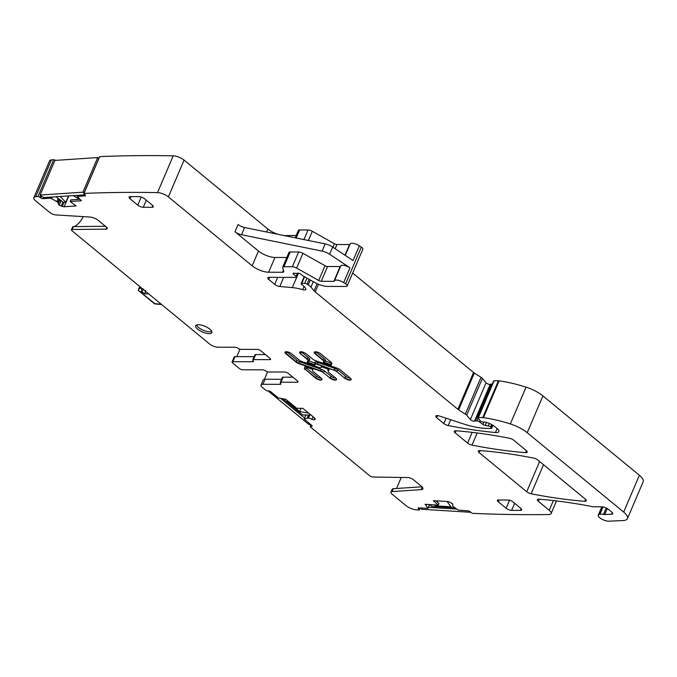 <?xml version="1.0" encoding="UTF-8"?>
<svg xmlns="http://www.w3.org/2000/svg" width="677" height="677" viewBox="0 0 677 677"><rect width="100%" height="100%" fill="white"/><g stroke="black" fill="none" stroke-linecap="round" stroke-linejoin="round"><path stroke-width="1.02" d="M145.673 290.433L144.844 293.869L141.738 291.736L141.595 288.292L139.657 288.292L138.226 290.188L139.775 286.549M161.278 304.244L154.762 303.635L138.226 290.188M140.291 291.728L141.738 291.736L143.6 289.003M211.757 331.349A8.378 2.953 23.1 0 1 209.658 331.823A8.378 2.953 23.1 0 1 201.518 329.42A8.378 2.953 23.1 0 1 196.694 324.926M434.296 504.873L435.734 505.854L436.106 504.983M437.359 502.038L437.833 500.929M454.775 507.826L431.748 506.404L429.768 504.593M452.828 504.365L451.237 502.918M447.099 501.505L450.907 506.794L435.734 505.854M390.917 492.171L392.144 489.285A5.027 1.769 23.1 0 1 393.371 488.701L392.135 491.587A5.027 1.769 23.1 0 0 390.917 492.171A5.027 1.769 23.1 0 0 392.042 494.134L405.946 505.575A8.378 2.953 -156.9 0 0 416.237 509.823A1298.122 457.669 -156.9 0 0 419.055 510.043A1.676 0.592 -156.9 0 0 419.368 509.866L420.172 507.978L421.576 509.265L470.76 512.294M428.363 507.31L456.653 509.053M287.937 401.063L287.099 401.275L299.691 411.624L301.104 408.316M310.971 415.001L302.602 414.976L283.282 399.083M308.61 413.063L299.691 411.624M268.084 390.908L309.017 424.581L310.726 424.589M280.98 398.651L304.574 418.064M79.514 199.292L73.218 195.611M55.988 196.762L63.562 202.44L65.813 202.288L60.151 196.482M65.813 202.288L68.529 195.924M84.98 194.824L43.548 197.599L40.146 195.044L82.924 192.183L97.691 157.555L98.817 158.401M97.691 157.555L54.913 160.424L40.146 195.044M82.924 192.183L84.041 193.021M314.788 418.183L314.128 419.723A2.936 1.032 -156.9 0 0 315.017 419.385A2.936 1.032 -156.9 0 0 315.042 419.291L315.101 418.885A2.936 1.032 -156.9 0 0 314.416 417.836L302.856 408.324L296.738 408.307L285.829 399.328L278.306 397.915L270.834 391.763A1.676 0.592 -156.9 0 0 268.634 390.908L267.753 390.9A1.676 0.592 -156.9 0 1 265.553 390.045L262.448 387.489A6.288 2.217 23.1 0 1 261.026 385.035A6.288 2.217 23.1 0 1 262.921 384.299L265.079 379.247A6.288 2.217 23.1 0 0 263.184 379.983L261.026 385.035M264.445 379.289L267.618 371.842M280.997 382.217A2.513 0.889 -156.9 0 0 280.244 382.513L282.394 377.461A2.513 0.889 -156.9 0 1 283.155 377.165L280.997 382.217L297.296 382.251A2.513 0.889 -156.9 0 0 298.058 381.963A2.513 0.889 -156.9 0 0 297.491 380.982L288.157 373.298A2.513 0.889 -156.9 0 0 284.856 372.02L268.557 371.978A2.513 0.889 -156.9 0 1 265.536 370.911A2.513 0.889 23.1 0 0 262.524 369.837L242.679 369.786A2.513 0.889 23.1 0 1 239.379 368.508L232.634 362.957A2.513 0.889 -156.9 0 1 232.067 361.975A2.513 0.889 -156.9 0 1 232.829 361.687L252.673 361.73A2.513 0.889 -156.9 0 0 253.426 361.442A2.513 0.889 -156.9 0 0 253.096 360.672A2.513 0.889 23.1 0 1 252.766 359.902A2.513 0.889 23.1 0 1 253.52 359.605L255.678 354.562A2.513 0.889 -156.9 0 0 254.916 354.85L252.766 359.902M239.954 349.188L236.781 356.644M281.615 379.289L265.079 379.247M283.155 377.165L292.887 377.191M280.244 382.513A2.513 0.889 -156.9 0 0 280.574 383.275A2.513 0.889 23.1 0 1 280.904 384.045A2.513 0.889 23.1 0 1 280.143 384.341L262.921 384.299M254.137 356.677L234.978 356.635A2.513 0.889 -156.9 0 0 234.225 356.931L232.067 361.975M265.409 354.579L255.678 354.562M309.829 414.993L308.568 417.963L304.117 418.978L311.784 425.461A1.676 0.592 -156.9 0 1 312.165 426.112A1.676 0.592 -156.9 0 1 311.657 426.315L310.785 426.307A1.676 0.592 -156.9 0 0 310.278 426.502A1.676 0.592 -156.9 0 0 310.658 427.162L369.701 475.745A2.513 0.889 23.1 0 0 372.976 477.031L407.935 477.556A4.189 1.481 23.1 0 1 413.385 479.688L421.365 486.255A6.702 2.361 23.1 0 1 422.871 488.87A6.702 2.361 23.1 0 1 421.238 489.64L422.296 487.161M401.258 477.454L396.553 488.489M419.368 509.866A1.676 0.592 -156.9 0 0 419.08 509.282L418.386 508.647A1.676 0.592 -156.9 0 1 418.09 508.063A1.676 0.592 -156.9 0 1 418.699 507.877L428.025 508.334L425.114 504.306L438.264 505.118L438.958 503.493L436.03 500.819M556.502 500.929L551.12 513.555A8.378 2.953 -156.9 0 1 548.734 514.528A1298.122 457.669 -156.9 0 1 548.598 514.528A1298.122 457.669 -156.9 0 1 472.791 513.361A1.676 0.592 -156.9 0 1 470.964 512.481L470.27 511.846A1.676 0.592 -156.9 0 0 468.086 510.915L458.151 510.035L452.431 506.074L452.845 504.737A2.936 1.032 -156.9 0 0 452.338 503.73L452.168 503.578A2.936 1.032 -156.9 0 0 450.374 502.486L449.342 502.046A2.936 1.032 -156.9 0 0 447.319 501.522L433.373 500.658L438.264 505.118M551.12 513.555A8.378 2.953 -156.9 0 0 549.233 510.28L538.325 501.302A4.189 1.481 -156.9 0 1 537.377 499.66A4.189 1.481 -156.9 0 1 538.985 499.186A305.048 107.55 -156.9 0 1 590.149 506.184A8.378 2.953 -156.9 0 1 591.546 506.514A4.189 1.481 -156.9 0 0 593.289 506.785L601.845 506.802A5.027 1.769 -156.9 0 1 608.445 509.375L611.763 512.1A4.189 1.481 -156.9 0 1 612.71 513.741A4.189 1.481 -156.9 0 1 611.602 514.224L604.722 514.495L607.261 508.545M602.674 506.87L599.458 514.418A8.378 2.953 -156.9 0 0 599.873 514.317A8.378 2.953 -156.9 0 1 603.495 514.376A4.189 1.481 -156.9 0 0 604.722 514.495M599.458 514.418A6.702 2.361 -156.9 0 0 598.265 515.138A6.702 2.361 -156.9 0 0 601.625 519.014A6.702 2.361 -156.9 0 0 608.843 521.172L623.077 520.562A16.764 5.907 -156.9 0 0 627.461 518.616A16.764 5.907 -156.9 0 0 623.686 512.074L527.222 432.696A20.953 7.388 -156.9 0 0 510.348 423.929A79.615 28.07 -156.9 0 0 483.446 417.633A4.189 1.481 -156.9 0 0 482.735 417.574L478.411 417.565A1.676 0.592 -156.9 0 0 477.903 417.76A1.676 0.592 -156.9 0 0 478.055 418.191L480.179 420.696A2.099 0.736 -156.9 0 0 483.217 422.042L484.673 422.042A2.099 0.736 -156.9 0 1 485.409 422.143A10.053 3.546 -156.9 0 1 495.099 426.798L496.952 428.329A8.378 2.953 -156.9 0 1 498.839 431.604A8.378 2.953 -156.9 0 1 495.454 432.535A293.31 103.412 -156.9 0 1 448.208 425.545A4.189 1.481 -156.9 0 1 443.807 423.523L436.724 417.701A4.189 1.481 -156.9 0 1 435.785 416.059A4.189 1.481 -156.9 0 1 439.288 415.991L462.95 423.76A46.095 16.248 -156.9 0 0 487.592 428.414L491.257 428.423A1.676 0.592 -156.9 0 0 491.764 428.228A1.676 0.592 -156.9 0 0 491.384 427.568L490.622 426.942A2.099 0.736 -156.9 0 0 488.295 425.909L485.197 425.41A2.099 0.736 -156.9 0 1 482.989 424.471L479.604 421.94A2.099 0.736 -156.9 0 0 476.972 420.967L475.389 420.959A4.189 1.481 -156.9 0 0 474.535 421.094A2.513 0.889 -156.9 0 1 472.444 420.832A2.513 0.889 -156.9 0 1 470.38 419.554L466.673 415.196A4.189 1.481 -156.9 0 0 465.327 414.087L458.634 409.856A4.189 1.481 -156.9 0 1 457.864 409.297L315.228 291.922A8.378 2.953 -156.9 0 1 314.077 290.822L310.946 287.133A8.378 2.953 -156.9 0 0 308.263 284.924L307.079 284.179A2.099 0.736 -156.9 0 0 304.709 283.384L301.79 283.375A2.099 0.736 -156.9 0 0 301.163 283.621A2.099 0.736 -156.9 0 0 301.798 284.568A13.405 4.731 -156.9 0 1 305.835 288.969A4.189 1.481 -156.9 0 1 305.852 289.485A4.189 1.481 -156.9 0 1 302.704 289.663A29.331 10.341 -156.9 0 0 292.303 287.598L279.804 286.498A4.189 1.481 -156.9 0 1 274.701 284.374L268.744 279.466A4.189 1.481 -156.9 0 1 267.796 277.832A4.189 1.481 -156.9 0 1 269.057 277.342L295.9 277.409A2.099 0.736 -156.9 0 0 296.526 277.164A2.099 0.736 -156.9 0 0 296.103 276.385L293.53 274.168A2.099 0.736 -156.9 0 1 293.116 273.39A2.099 0.736 -156.9 0 1 294.351 273.22A4.189 1.481 -156.9 0 0 295.57 273.364L296.797 273.364A4.189 1.481 -156.9 0 0 297.668 273.229A2.099 0.736 -156.9 0 1 300.859 274.227L302.407 275.505A2.099 0.736 -156.9 0 0 303.017 275.92L314.627 282.444A12.567 4.434 -156.9 0 0 327.49 286.413L345.905 286.456A4.189 1.481 -156.9 0 0 347.166 285.965A4.189 1.481 -156.9 0 0 345.617 283.891L343.679 282.597A6.288 2.217 -156.9 0 0 334.438 280.786A6.288 2.217 -156.9 0 0 334.37 281.057A1.676 0.592 -156.9 0 1 334.353 281.133A1.676 0.592 -156.9 0 1 333.854 281.327L321.27 281.293A2.513 0.889 -156.9 0 1 318.698 280.498L296.628 268.084A4.189 1.481 -156.9 0 0 292.337 266.763L283.925 266.746A4.189 1.481 -156.9 0 0 282.664 267.229A4.189 1.481 -156.9 0 0 282.656 267.694L283.781 271.325A4.189 1.481 -156.9 0 1 283.773 271.782A4.189 1.481 -156.9 0 1 282.512 272.272L268.659 272.239A12.567 4.434 -156.9 0 1 252.149 265.816L168.387 196.889A8.378 2.953 -156.9 0 0 157.521 192.615A1298.122 457.669 -156.9 0 0 83.982 193.427A1.676 0.592 -156.9 0 0 83.813 193.571A1.676 0.592 -156.9 0 0 84.286 194.299L85.133 194.934A1.676 0.592 -156.9 0 1 85.607 195.67A1.676 0.592 -156.9 0 1 85.2 195.856L77.28 196.474L81.401 200.747L70.146 201.501L70.84 199.876L79.691 199.283M627.461 518.616L643.15 481.829A16.764 5.907 -156.9 0 0 639.376 475.279L542.912 395.91A20.953 7.388 -156.9 0 0 526.037 387.142A79.615 28.07 -156.9 0 0 499.135 380.838A4.189 1.481 -156.9 0 0 498.424 380.787L494.1 380.779A1.676 0.592 -156.9 0 0 493.601 380.973L477.903 417.76M492.23 384.172L491.079 384.172A4.189 1.481 -156.9 0 0 490.224 384.299L474.535 421.094M352.675 273.043L473.561 372.511A4.189 1.481 -156.9 0 0 474.332 373.061L481.025 377.301A4.189 1.481 -156.9 0 1 482.362 378.409L486.069 382.767A2.513 0.889 -156.9 0 0 488.134 384.045A2.513 0.889 -156.9 0 0 490.224 384.299M347.166 285.965L362.855 249.178A4.189 1.481 -156.9 0 0 361.306 247.097L359.369 245.81A6.288 2.217 -156.9 0 0 350.127 243.999L345.262 255.407M286.82 257.48L274.964 257.446A12.567 4.434 -156.9 0 1 258.462 251.032L235.004 231.729L238.076 224.51A6.288 2.217 -156.9 0 0 244.6 227.523L325.155 243.898A8.378 2.953 -156.9 0 1 332.644 247.029L353.064 260.594L359.369 245.81M332.644 247.029L329.572 254.239L349.984 267.813A6.288 2.217 -156.9 0 0 340.743 266.002L334.438 280.786M295.214 237.813L298.354 230.442A4.189 1.481 -156.9 0 1 299.615 229.952L308.027 229.977A4.189 1.481 -156.9 0 1 312.317 231.297L334.387 243.712A2.513 0.889 -156.9 0 0 336.968 244.507L349.544 244.532A1.676 0.592 -156.9 0 0 349.933 244.465M296.204 235.478L284.289 235.588M83.982 193.427L99.671 156.641A1298.122 457.669 -156.9 0 1 173.21 155.828A8.378 2.953 -156.9 0 1 184.076 160.102L267.838 229.029A12.567 4.434 -156.9 0 0 278.129 234.344M283.401 235.41A12.567 4.434 -156.9 0 0 284.348 235.452M61.15 200.629L59.28 205.029A2.936 1.032 -156.9 0 0 61.226 206.045L62.276 206.409A2.936 1.032 -156.9 0 0 64.18 206.756L76.103 205.96L70.146 201.501M59.415 199.334L58.12 202.372L50.665 198.175L42.956 198.691A1.676 0.592 -156.9 0 1 40.747 197.912L39.901 197.269A1.676 0.592 -156.9 0 0 38.014 196.499A1298.122 457.669 -156.9 0 0 35.729 196.719A8.378 2.953 -156.9 0 0 33.85 197.667A8.378 2.953 -156.9 0 0 35.737 200.942L49.641 212.383A5.027 1.769 -156.9 0 0 55.929 214.939L89.948 217.038A6.702 2.361 -156.9 0 1 98.334 220.448L106.306 227.007A4.189 1.481 -156.9 0 1 107.245 228.64A4.189 1.481 -156.9 0 1 106.035 229.131L72.143 229.495A2.513 0.889 -156.9 0 0 71.415 229.782A2.513 0.889 -156.9 0 0 71.982 230.764L209.565 343.975A6.288 2.217 -156.9 0 0 217.825 347.191L235.046 347.225A2.513 0.889 -156.9 0 1 238.059 348.3A2.513 0.889 23.1 0 0 241.08 349.366L257.378 349.408A2.513 0.889 23.1 0 1 260.679 350.694L270.013 358.37A2.513 0.889 23.1 0 1 270.58 359.352A2.513 0.889 23.1 0 1 269.818 359.648L253.52 359.605M55.455 160.381A1.676 0.592 -156.9 0 0 53.711 159.713L38.014 196.499M53.711 159.713A1298.122 457.669 -156.9 0 0 51.418 159.924A8.378 2.953 -156.9 0 0 49.539 160.881L33.85 197.667M74.216 226.6A25.142 18.084 90.1 0 0 83.186 216.623M525.597 452.634A4.189 1.481 -156.9 0 0 527.197 452.16A4.189 1.481 -156.9 0 0 526.249 450.527L513.775 440.262A4.189 1.481 -156.9 0 0 509.375 438.239A293.31 103.412 -156.9 0 0 455.841 430.784A4.189 1.481 -156.9 0 0 454.25 431.257A4.189 1.481 -156.9 0 0 455.189 432.891L467.595 443.096A4.189 1.481 -156.9 0 0 471.996 445.119A293.31 103.412 -156.9 0 0 525.597 452.634L526.427 450.679M479.883 450.56A4.189 1.481 -156.9 0 0 478.284 451.034A4.189 1.481 -156.9 0 0 479.231 452.668L526.731 491.756A4.189 1.481 -156.9 0 0 531.132 493.778A293.31 103.412 -156.9 0 0 584.716 501.285A4.189 1.481 -156.9 0 0 586.316 500.811A4.189 1.481 -156.9 0 0 585.368 499.169L537.834 460.055A4.189 1.481 -156.9 0 0 533.434 458.041A293.31 103.412 -156.9 0 0 479.883 450.56M314.128 419.723L314.644 418.039M308.568 417.963L311.953 419.283A2.936 1.032 -156.9 0 0 313.925 419.723M393.371 488.701L421.957 486.788M392.135 491.587L421.238 489.64M282.664 267.229L288.969 252.445A4.189 1.481 -156.9 0 1 290.23 251.954L298.642 251.979A4.189 1.481 -156.9 0 1 302.932 253.3L325.011 265.714A2.513 0.889 -156.9 0 0 327.583 266.51L340.159 266.535A1.676 0.592 -156.9 0 0 340.548 266.459M59.28 205.029L60.955 200.485M58.12 202.372L58.222 203.785A2.936 1.032 -156.9 0 0 59.077 204.877M105.409 226.27L73.378 226.609A2.513 0.889 -156.9 0 0 72.651 226.897A2.513 0.889 -156.9 0 0 72.625 226.964M141.239 197.049L137.786 205.148A4.189 1.481 -156.9 0 0 143.287 207.289L152.02 207.306A4.189 1.481 -156.9 0 0 153.281 206.815A4.189 1.481 -156.9 0 0 152.342 205.182L144.565 198.784A4.189 1.481 -156.9 0 0 139.064 196.643L130.331 196.626A4.189 1.481 -156.9 0 0 129.07 197.109A4.189 1.481 -156.9 0 0 130.009 198.75L130.915 196.626M137.786 205.148L130.009 198.75M305.268 369.701A4.02 1.422 -156.9 0 1 304.362 368.136A4.02 1.422 -156.9 0 0 304.362 368.136L305.022 366.722L312.825 369.422L312.478 370.158A3.774 1.329 -156.9 0 0 312.469 370.175A3.774 1.329 -156.9 0 0 313.316 371.648L321.025 377.994A4.104 1.447 -156.9 0 1 321.947 379.602A4.104 1.447 -156.9 0 1 319.265 379.873A4.104 1.447 -156.9 0 1 315.321 377.978L305.42 369.346L315.474 377.622A4.104 1.447 -156.9 0 0 319.163 379.45A4.104 1.447 -156.9 0 0 321.99 379.399M509.569 500.125L506.117 508.224A4.189 1.481 -156.9 0 0 511.617 510.365L520.351 510.39A4.189 1.481 -156.9 0 0 521.612 509.899A4.189 1.481 -156.9 0 0 520.664 508.258L512.887 501.86A4.189 1.481 -156.9 0 0 509.29 500.041L497.519 500.015A4.189 1.481 -156.9 0 0 497.392 500.193A4.189 1.481 -156.9 0 0 498.34 501.826L499.11 500.015M506.117 508.224L498.34 501.826M336.833 371.707L344.542 378.054L336.833 371.707A3.774 1.329 -156.9 0 0 334.049 370.209L317.191 364.378A2.259 0.795 -156.9 0 0 315.211 364.37L314.864 365.098L314.67 362.432A1.261 1.176 -154.7 0 1 315.364 364.006L315.017 364.742L307.231 362.043L309.067 360.959L314.483 362.838M344.542 378.054A4.104 1.447 -156.9 0 0 348.486 379.949A4.104 1.447 -156.9 0 0 351.177 379.67A4.104 1.447 -156.9 0 0 350.254 378.062L340.192 369.786A4.02 1.422 -156.9 0 0 337.222 368.195L315.524 360.689A3.774 1.329 -156.9 0 1 312.749 359.191L306.241 353.843A4.104 1.447 -156.9 0 0 302.306 351.947A4.104 1.447 -156.9 0 0 299.615 352.226A4.104 1.447 -156.9 0 0 300.537 353.826L307.036 359.174A3.774 1.329 -156.9 0 1 307.891 360.646L307.891 360.646A3.774 1.329 -156.9 0 1 307.883 360.663L307.062 362.398L314.864 365.098M328.438 370.861A3.774 1.329 23.1 0 1 328.447 370.844L328.294 371.208A3.774 1.329 23.1 0 0 329.14 372.68L335.64 378.028A4.104 1.447 23.1 0 1 336.562 379.636A4.104 1.447 23.1 0 1 333.871 379.915A4.104 1.447 23.1 0 1 329.936 378.011L323.437 372.672A3.774 1.329 23.1 0 0 320.653 371.174L298.955 363.667A4.02 1.422 23.1 0 1 295.984 362.068L285.931 353.792A4.104 1.447 23.1 0 1 285 352.192A4.104 1.447 23.1 0 1 287.691 351.913A4.104 1.447 23.1 0 1 291.635 353.809L299.344 360.147A3.774 1.329 23.1 0 0 302.128 361.645L318.994 367.484A2.259 0.795 23.1 0 0 320.966 367.484L321.313 366.756L329.115 369.456L328.294 371.191A3.774 1.329 23.1 0 1 328.294 371.191L329.098 369.456M331.823 363.727A4.02 1.422 23.1 0 1 331.815 363.744L331.832 363.71A4.02 1.422 23.1 0 0 330.918 362.153L320.856 353.876A4.104 1.447 23.1 0 0 316.912 351.981A4.104 1.447 23.1 0 0 314.23 352.26A4.104 1.447 23.1 0 0 315.152 353.859L322.861 360.206A3.774 1.329 23.1 0 1 323.708 361.679L323.352 362.44L331.155 365.14L331.053 362.271M331.155 365.14L331.815 363.744M209.218 333.659A8.801 3.106 -156.9 0 0 211.876 332.635A8.801 3.106 -156.9 0 0 207.678 327.676A8.801 3.106 -156.9 0 0 198.336 324.706A8.801 3.106 -156.9 0 0 195.687 325.73A8.801 3.106 -156.9 0 0 199.884 330.698A8.801 3.106 -156.9 0 0 209.218 333.659M329.572 254.239A8.378 2.953 -156.9 0 0 322.074 251.108L241.528 234.741A6.288 2.217 -156.9 0 1 235.004 231.729M331.848 363.625L331.307 364.776L323.521 362.085L325.358 361.002L330.765 362.872M139.657 288.292L140.241 286.93M148.686 293.877L144.844 293.869M280.591 383.3L280.143 384.341M234.978 356.635L232.829 361.687M297.296 382.251L297.745 381.21M309.524 414.993L308.28 417.904M307.29 417.904L308.526 414.993M308.458 414.993L307.206 417.912M305.886 414.984L304.218 418.902M311.953 425.613L311.657 426.315M311.31 425.071L310.785 426.307M419.655 507.928L419.08 509.282M418.708 507.877L418.386 508.647M429.523 504.577L427.991 508.173M426.087 505.186L426.434 504.39M426.349 504.382L426.036 505.127M553.38 500.565L549.233 510.28M539.214 499.203L538.325 501.302M603.029 506.921L599.873 514.317M639.376 475.279L623.686 512.074M542.912 395.91L527.222 432.696M526.037 387.142L510.348 423.929M499.135 380.838L483.446 417.633M498.424 380.787L482.735 417.574M494.1 380.779L478.411 417.565M497.172 428.516L495.454 432.535M450.679 419.74L448.208 425.545M446.067 418.225L443.807 423.523M437.621 415.61L436.724 417.701M492.484 425.012L491.384 427.568M491.646 424.547L490.622 426.942M489.344 423.455L488.295 425.909M486.467 422.431L485.197 425.41M484.021 422.042L482.989 424.471M480.154 420.662L479.604 421.94M478.123 418.276L476.972 420.967M491.079 384.172L475.389 420.959M486.069 382.767L470.38 419.554M482.362 378.409L466.673 415.196M481.025 377.301L465.327 414.087M474.332 373.061L458.634 409.856M473.561 372.511L457.864 409.297M318.478 284.298L315.228 291.922M317.115 283.705L314.077 290.822M313.273 281.683L310.946 287.133M310.345 280.041L308.263 284.924M309.135 279.356L307.079 284.179M306.952 278.129L304.709 283.384M304.599 276.8L301.79 283.375M304.066 286.464L302.704 289.663M298.455 273.186L292.303 287.598M283.688 277.375L279.804 286.498M277.688 277.358L274.701 284.374M269.649 277.342L268.744 279.466M297.423 273.305L296.103 276.385M293.962 273.161L293.53 274.168M361.306 247.097L345.617 283.891M349.984 267.813L343.679 282.597M349.544 244.532L344.982 255.229M336.968 244.507L335.174 248.704M334.387 243.712L332.906 247.198M312.317 231.297L308.399 240.487M308.027 229.977L303.931 239.582M299.615 229.952L296.179 238.008M267.838 229.029L266.577 231.991M184.076 160.102L168.387 196.889M258.462 251.032L252.149 265.816M173.21 155.828L157.521 192.615M85.463 195.238L85.2 195.856M77.948 195.298L77.483 196.372M64.18 206.756L68.809 195.907M59.271 199.224L58.002 202.211M57.029 201.484L58.307 198.496M58.205 198.42L56.927 201.424M52.171 197.015L51.57 198.429M51.13 197.092L50.665 198.175M43.446 197.523L42.956 198.691M41.525 196.085L40.747 197.912M40.679 195.45L39.901 197.269M51.418 159.924L35.729 196.719M477.175 432.975L471.996 445.119M472.182 432.358L467.595 443.096M456.086 430.8L455.189 432.891M480.12 450.577L479.231 452.668M585.546 499.321L584.716 501.285M543.521 464.735L531.132 493.778M539.62 461.528L526.731 491.756M313.053 416.71L311.953 419.283M612.296 512.599L611.602 514.224M606.22 507.987L603.495 514.376M340.159 266.535L333.854 281.327M327.583 266.51L321.27 281.293M325.011 265.714L318.698 280.498M302.932 253.3L296.628 268.084M298.642 251.979L292.337 266.763M290.23 251.954L283.925 266.746M283.418 270.148L282.512 272.272M274.964 257.446L268.659 272.239M63.985 202.415L62.276 206.409M61.226 206.045L62.961 201.983M59.948 199.732L58.222 203.785M106.763 227.43L106.035 229.131M73.378 226.609L72.143 229.495M269.818 359.648L270.267 358.607M253.113 360.689L252.673 361.73M152.765 205.571L152.02 207.306M143.287 207.289L146.308 200.214M315.321 377.978L315.474 377.622A1.261 0.753 -50.6 0 1 316.811 376.539L306.749 368.263A1.261 0.753 -50.6 0 0 305.42 369.346A4.02 1.422 -156.9 0 1 304.481 367.873M312.816 369.414L312.63 369.803A3.774 1.329 -156.9 0 0 312.622 369.82A3.774 1.329 -156.9 0 0 312.613 369.837M312.478 370.158L312.63 369.803A1.261 1.176 -154.7 0 0 312.715 369.38M521.087 508.647L520.351 510.39M511.617 510.365L514.63 503.299M315.211 364.37L315.364 364.006A2.259 0.795 -156.9 0 1 317.344 364.014L334.049 370.209M309.067 360.959L309.651 359.724A1.261 1.176 25.3 0 0 308.043 360.282A3.774 1.329 -156.9 0 0 308.043 360.291A3.774 1.329 -156.9 0 0 307.197 358.818L307.036 359.174M300.537 353.826L307.197 358.818A1.261 0.753 129.4 0 1 308.526 357.735A5.027 1.769 -156.9 0 1 309.651 359.724M299.725 352.057A4.104 1.447 -156.9 0 0 300.698 353.47A1.261 0.753 129.4 0 1 302.027 352.387L308.526 357.735M338.322 370.268A5.027 1.769 -156.9 0 0 334.616 368.271L334.21 369.854A3.774 1.329 -156.9 0 1 336.994 371.343A1.261 0.753 129.4 0 1 338.322 370.268L346.032 376.607A1.261 0.753 -50.6 0 0 344.703 377.69A4.104 1.447 -156.9 0 0 348.393 379.518A4.104 1.447 -156.9 0 0 351.219 379.475M317.191 364.378L317.75 362.44A3.52 1.244 -156.9 0 0 314.67 362.432M285.931 353.792L286.083 353.436A4.104 1.447 23.1 0 1 285.119 352.023M327.761 369.253A5.027 1.769 -156.9 0 0 328.447 370.844A3.774 1.329 23.1 0 1 328.455 370.827A1.261 1.176 25.3 0 0 327.761 369.253L327.863 369.024M329.936 378.011L323.437 372.672M336.604 379.442A4.104 1.447 23.1 0 1 333.778 379.484A4.104 1.447 23.1 0 1 330.088 377.656A1.261 0.753 -50.6 0 1 331.425 376.573A2.852 1.007 -156.9 0 0 335.589 377.986M320.653 371.174L320.805 370.81A3.774 1.329 23.1 0 1 323.589 372.308A1.261 0.753 -50.6 0 1 324.926 371.224A5.027 1.769 -156.9 0 0 321.211 369.236L320.805 370.81L299.107 363.304A4.02 1.422 23.1 0 1 296.137 361.713L295.984 362.068M298.955 363.667L299.513 361.721L321.211 369.236M286.862 351.752A2.852 1.007 -156.9 0 0 287.42 352.353A1.261 0.753 -50.6 0 0 286.083 353.436L296.137 361.713A1.261 0.753 -50.6 0 1 297.474 360.629A2.767 0.973 -156.9 0 0 299.513 361.721M322.861 360.206L323.014 359.842A3.774 1.329 23.1 0 1 323.86 361.323A1.261 1.176 -154.7 0 1 325.468 360.756L325.358 361.002M315.152 353.859L315.304 353.504A4.104 1.447 23.1 0 1 314.34 352.091M323.014 359.842L315.304 353.504A1.261 0.753 -50.6 0 1 316.641 352.421L324.351 358.768A1.261 0.753 129.4 0 0 323.014 359.842M325.155 243.898L322.074 251.108M244.6 227.523L241.528 234.741M306.749 368.263A2.767 0.973 -156.9 0 1 306.131 367.171A1.261 1.176 25.3 0 0 304.633 367.56M312.097 369.168A5.027 1.769 -156.9 0 0 312.622 369.811L312.469 370.175M316.811 376.539A2.852 1.007 -156.9 0 0 320.974 377.952M301.477 351.786A2.852 1.007 -156.9 0 0 302.027 352.387M346.032 376.607A2.852 1.007 -156.9 0 0 350.204 378.02M334.616 368.271L317.75 362.44M321.829 366.934A3.52 1.244 -156.9 0 1 321.253 366.917A1.261 1.176 -154.7 0 1 321.363 366.773M331.425 376.573L324.926 371.224M287.42 352.353L297.474 360.629M325.468 360.756A5.027 1.769 -156.9 0 0 324.351 358.768M316.091 351.82A2.852 1.007 -156.9 0 0 316.641 352.421M161.659 304.557L154.678 303.905L138.937 290.949M305.826 414.984L304.117 418.978M310.997 424.817L310.278 426.502M429.624 504.585L428.025 508.334M601.811 506.802L598.265 515.138M493 425.317L491.764 428.228M304.168 276.563L301.163 283.621M298.235 273.161L296.526 277.164M99.502 156.785L83.813 193.571M77.779 195.306L77.28 196.474M72.651 226.897L71.415 229.782"/></g></svg>

